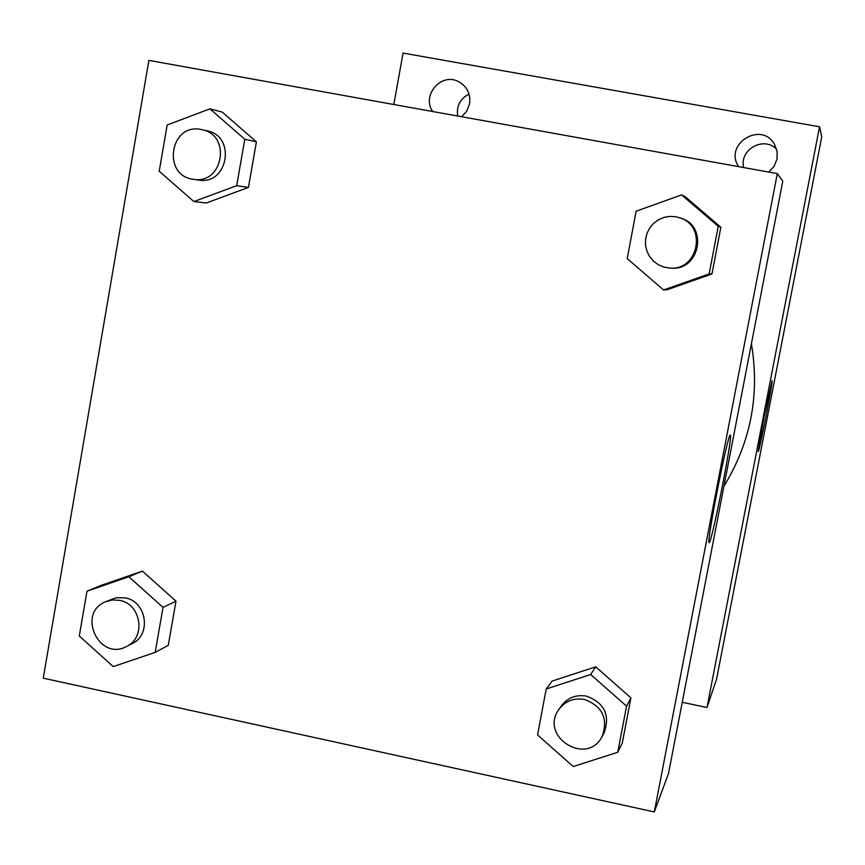 <?xml version="1.0" encoding="UTF-8"?>
<svg xmlns="http://www.w3.org/2000/svg" width="865" height="865" viewBox="0 0 865 865"><rect width="100%" height="100%" fill="white"/><g stroke="black" fill="none" stroke-linecap="round" stroke-linejoin="round"><path stroke-width="1.3" d="M776.619 149.267C763.968 135.697 739.024 149.613 743.684 167.551M469.046 94.09C460.126 98.686 456.352 106.006 457.715 116.029M393.824 104.524L403.058 53.079L819.544 126.798L821.75 136.843L716.588 679.068L706.986 707.527L682.247 702.283M768.736 172.07L774.132 166.285L777.029 158.955L777.116 151.44L774.543 144.423C761.503 120.44 723.248 144.271 738.688 166.653M461.672 116.743L466.819 111.044L469.565 103.822C470.765 93.917 467.132 86.543 458.655 81.678C441.399 72.076 421.277 95.28 432.684 111.52M819.544 126.798L706.986 707.527M763.784 418.292L772.077 380.708C773.375 380.243 758.843 454.32 758.205 451.443L763.784 418.292M723.94 486.162L725.421 483.74C751.134 440.512 759.794 393.867 751.404 343.805M777.3 173.606L782.793 181.12L668.494 773.548L654.308 811.921L43.25 678.16L148.888 60.388L777.3 173.606L654.308 811.921M552.097 681.09L595.704 666.829L630.92 697.85L622.27 743.078L630.92 697.85L595.704 666.829L552.097 681.09L546.204 689.027L590.665 674.505L626.563 706.154L617.751 752.258L573.214 766.541L537.565 734.947L546.204 689.027M209.925 108.86L222.164 112.05L256.397 141.86L248.428 187.424L206.367 202.983L193.857 201.567L159.214 171.227L167.172 124.971L209.925 108.86L244.795 139.243L236.686 185.694L193.857 201.567M101.313 585.302L142.411 571.127L175.995 601.164L168.264 645.344L175.995 601.164L142.411 571.127L101.313 585.302L86.987 591.195L128.82 576.76L163.031 607.392L155.17 652.394L113.25 666.591L79.277 636.013L86.987 591.195M681.609 194.906L684.95 196.506L720.869 227.279L711.949 273.978L667.272 289.699L663.585 289.97L627.212 258.624L636.132 211.201L681.609 194.906L718.242 226.295L709.138 273.924L663.585 289.97M730.136 435.127L730.406 435.073C732.882 436.749 710.338 549.956 709.03 542.387C706.856 540.42 727.357 436.241 730.136 435.127M669.867 268.074L671.327 268.139C699.731 270.81 708.413 226.079 680.95 218.175L675.965 216.769L669.942 216.38L663.985 217.407L658.427 219.797L653.572 223.397L649.669 228.036L646.944 233.442L645.549 239.324L645.539 245.368L646.934 251.228L649.647 256.613L653.529 261.208L658.373 264.766L663.92 267.101L669.867 268.074C698.509 270.756 707.246 225.679 679.566 217.71M684.95 196.506L720.869 227.279L711.949 273.978L667.272 289.699M718.242 226.295L720.869 227.279M709.138 273.924L711.949 273.978M602.083 736.58L604.051 732.958C610.355 715.193 604.516 702.921 586.557 696.13C575.928 694.379 567.44 697.731 561.093 706.197L558.79 709.592C539.079 736.656 586.957 766.617 602.083 736.58C608.43 718.674 602.559 706.305 584.459 699.461C573.733 697.687 565.18 701.072 558.79 709.592M590.665 674.505L595.704 666.829M626.563 706.154L630.92 697.85M617.751 752.258L622.27 743.078M193.382 179.282L198.496 180.039C227.906 185.683 236.588 136.205 207.059 130.831L201.08 129.501C169.929 122.614 161.766 175.822 193.382 179.282C223.019 184.969 231.755 135.102 202.01 129.696M222.164 112.05L256.397 141.86L248.428 187.424L206.367 202.983M244.795 139.243L256.397 141.86M236.686 185.694L248.428 187.424M126.528 646.479L132.075 643.646C151.732 634.845 146.693 601.37 125.166 597.866L116.094 597.758L105.584 601.726C76.444 613.199 99.14 661.693 126.528 646.479C146.326 637.613 141.244 603.878 119.565 600.342L112.439 599.942L105.584 601.726M128.82 576.76L142.411 571.127M163.031 607.392L175.995 601.164M155.17 652.394L168.264 645.344"/></g></svg>
